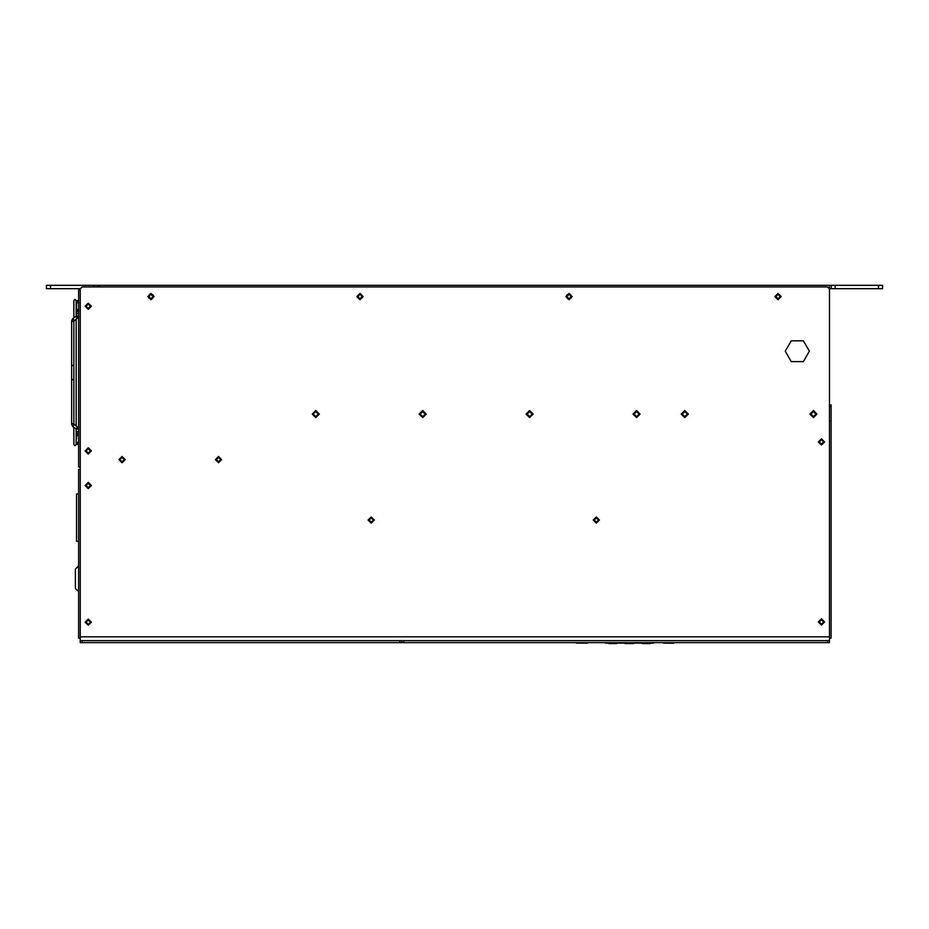<?xml version="1.0" encoding="UTF-8"?>
<svg xmlns="http://www.w3.org/2000/svg" width="929" height="929" viewBox="0 0 929 929"><rect width="100%" height="100%" fill="white"/><g stroke="black" fill="none" stroke-linecap="round" stroke-linejoin="round"><path stroke-width="1.39" d="M878.532 288.675L878.532 285.296L882.55 285.296L882.55 288.675L831.176 288.675L831.176 285.296L835.194 285.296L835.194 288.675M50.468 288.675L46.45 288.675L46.45 285.296L50.468 285.296L50.468 288.675L80.231 288.675M93.806 286.91L93.806 285.296L99.508 285.296L99.508 286.91M829.492 290.603L829.492 285.296L831.176 285.296M829.492 636.783L829.492 642.578L80.219 642.578L80.219 636.783L829.492 636.783L829.492 288.919L827.484 286.91L82.228 286.91L80.219 288.919L80.219 636.783M78.605 446.001L78.605 443.934L77.641 444.492L76.608 443.795L77.641 442.192M78.605 431.404L76.503 431.846L76.503 434.424L77.641 433.286L78.605 433.82L78.605 429.709M76.48 429.198L78.605 428.838L78.605 372.041M80.219 466.997L78.605 466.997L78.605 290.127L80.219 290.127L80.219 288.919M80.219 642.578L80.219 640.638L82.228 640.638L82.228 642.578M399.784 642.578L399.784 640.638L403.801 640.638L403.801 642.578M827.484 642.578L827.484 640.638L829.492 640.638M663.62 643.054L673.78 643.216M569.001 642.578L737.835 642.578M605.36 643.054L643.634 643.054M642.392 643.542L653.598 643.054M587.465 643.089L585.874 643.065M624.404 643.321L633.822 643.321M615.648 643.054L642.729 643.054M80.219 638.235L78.605 638.235L78.605 469.4L80.219 469.4M75.388 588.382L75.388 569.094L75.388 588.382L78.605 591.599M829.492 404.928L831.095 404.928L831.095 638.072L829.492 638.072M78.605 541.259L76.515 541.259L76.515 494.031L78.605 494.031L76.515 494.031M73.89 423.775L78.605 428.385M73.89 321.353L73.89 423.752M73.89 321.329L78.605 316.719M77.641 302.889L76.503 301.751L76.503 310.658L77.641 311.796L77.641 309.52M809.391 351.22L803.364 340.78L791.299 340.78L785.272 351.22L791.299 361.671L803.364 361.671L809.391 351.22M78.605 316.255L76.503 315.825L76.097 316.51L77.548 318.008L76.178 318.961L77.548 318.008L76.178 318.961L76.178 426.144L76.178 318.961M77.641 300.613L78.605 301.147L77.177 300.717L76.503 301.751L76.503 306.198M362.031 297.338L360.766 294.516L357.944 295.782L359.209 298.604L362.031 297.338M362.449 297.489L360.928 294.087L357.526 295.619L359.047 299.022L362.449 297.489M152.739 295.283L149.685 294.783L149.186 297.837L152.24 298.337L152.739 295.283M153.099 295.016L149.43 294.412L148.826 298.093L152.495 298.697L153.099 295.016M567.236 295.283L567.735 298.337L570.789 297.837L570.29 294.783L567.236 295.283M566.876 295.016L567.48 298.697L571.149 298.093L570.545 294.412L566.876 295.016M777.712 294.4L775.878 296.885L778.363 298.72L780.197 296.223L777.712 294.4M777.643 293.947L775.425 296.955L778.432 299.161L780.65 296.165L777.643 293.947M318.322 414.09L315.767 411.535L313.212 414.09L315.767 416.645L318.322 414.09M425.25 414.09L422.695 411.535L420.14 414.09L422.695 416.645L425.25 414.09M532.178 414.09L529.623 411.535L527.068 414.09L529.623 416.645L532.178 414.09M639.106 414.09L636.539 411.535L633.984 414.09L636.539 416.645L639.106 414.09M824.557 441.914L821.445 438.802L818.344 441.914L821.445 445.026L824.557 441.914M824.557 621.989L821.445 618.877L818.344 621.989L821.445 625.101L824.557 621.989M599.46 520.054L596.348 516.942L593.236 520.054L596.348 523.166L599.46 520.054M374.352 520.054L371.24 516.942L368.128 520.054L371.24 523.166L374.352 520.054M816.963 414.09L813.409 410.537L809.856 414.09L813.409 417.644L816.963 414.09M688.331 414.09L684.778 410.537L681.224 414.09L684.778 417.644L688.331 414.09M221.601 459.6L218.489 456.487L215.377 459.6L218.489 462.712L221.601 459.6M125.136 459.6L122.024 456.487L118.912 459.6L122.024 462.712L125.136 459.6M640.093 414.09L636.539 410.537L632.986 414.09L636.539 417.644L640.093 414.09M533.176 414.09L529.623 410.537L526.069 414.09L529.623 417.644L533.176 414.09M426.248 414.09L422.695 410.537L419.142 414.09L422.695 417.644L426.248 414.09M319.321 414.09L315.767 410.537L312.214 414.09L315.767 417.644L319.321 414.09M91.367 306.198L88.255 303.098L85.143 306.198L88.255 309.311L91.367 306.198M91.367 450.913L88.255 447.801L85.143 450.913L88.255 454.026L91.367 450.913M91.367 485.484L88.255 482.372L85.143 485.484L88.255 488.596L91.367 485.484M91.367 622.151L88.255 619.039L85.143 622.151L88.255 625.263L91.367 622.151M781.15 296.56L778.037 293.448L774.925 296.56L778.037 299.672L781.15 296.56M572.125 296.56L569.012 293.448L565.9 296.56L569.012 299.672L572.125 296.56M363.1 296.56L359.987 293.448L356.875 296.56L359.987 299.672L363.1 296.56M154.075 296.56L150.962 293.448L147.85 296.56L150.962 299.672L154.075 296.56M86.072 306.198L88.255 308.393L90.438 306.198L88.255 304.015L86.072 306.198M85.619 306.198L88.255 308.846L90.891 306.198L88.255 303.562L85.619 306.198M86.072 450.913L88.255 453.097L90.438 450.913L88.255 448.73L86.072 450.913M85.619 450.913L88.255 453.549L90.891 450.913L88.255 448.277L85.619 450.913M371.24 522.237L373.435 520.054L371.24 517.871L369.057 520.054L371.24 522.237M371.24 522.69L373.876 520.054L371.24 517.418L368.604 520.054L371.24 522.69M596.348 522.237L598.531 520.054L596.348 517.871L594.165 520.054L596.348 522.237M596.348 522.69L598.984 520.054L596.348 517.418L593.712 520.054L596.348 522.69M86.072 485.484L88.255 487.667L90.438 485.484L88.255 483.301L86.072 485.484M85.619 485.484L88.255 488.12L90.891 485.484L88.255 482.848L85.619 485.484M86.072 622.151L88.255 624.334L90.438 622.151L88.255 619.968L86.072 622.151M85.619 622.151L88.255 624.787L90.891 622.151L88.255 619.515L85.619 622.151M813.409 411.535L810.854 414.09L813.409 416.645L815.964 414.09L813.409 411.535M813.409 411.036L810.355 414.09L813.409 417.144L816.463 414.09L813.409 411.036M684.778 411.535L682.223 414.09L684.778 416.645L687.332 414.09L684.778 411.535M684.778 411.036L681.723 414.09L684.778 417.144L687.832 414.09L684.778 411.036M823.64 621.989L821.445 619.806L819.262 621.989L821.445 624.183L823.64 621.989M824.093 621.989L821.445 619.353L818.809 621.989L821.445 624.625L824.093 621.989M823.64 441.914L821.445 439.719L819.262 441.914L821.445 444.097L823.64 441.914M824.093 441.914L821.445 439.278L818.809 441.914L821.445 444.55L824.093 441.914M122.024 461.783L124.207 459.6L122.024 457.405L119.829 459.6L122.024 461.783M122.024 462.236L124.66 459.6L122.024 456.963L119.388 459.6L122.024 462.236M218.489 461.783L220.684 459.6L218.489 457.405L216.306 459.6L218.489 461.783M218.489 462.236L221.125 459.6L218.489 456.963L215.853 459.6L218.489 462.236M73.89 364.818L72.752 365.631L71.614 364.807L71.614 320.679L72.845 318.496L74.146 320.366M73.89 380.275L72.752 379.473L71.614 380.286L71.614 424.425L72.845 426.608L74.146 424.739M71.614 380.286L71.614 320.679L72.845 318.496L76.457 316.069M73.89 424.425L72.752 423.601L71.614 424.425L72.845 426.608L71.614 424.425L72.845 426.608L76.248 428.966L77.548 427.096L76.178 426.144M72.845 318.496L71.614 320.679L73.89 317.764L73.89 300.508L75.04 299.37L76.178 300.508L76.178 316.185L76.178 300.508L75.04 299.37M76.178 444.585L76.178 428.919L76.178 444.585L75.04 445.734L76.178 444.585M73.89 427.328L73.89 444.585L75.04 445.734M878.532 285.296L835.194 285.296M829.492 288.675L831.176 288.675M97.824 285.296L97.824 286.91M93.806 285.296L50.468 285.296M99.508 285.296L829.492 285.296M76.503 315.825L76.503 313.259L78.605 313.7M78.605 311.261L77.641 311.796M399.784 640.638L82.228 640.638M401.792 640.638L401.792 642.578L401.792 640.638M827.484 640.638L403.801 640.638M754.453 642.578L763.034 642.578M576.572 643.089L579.173 643.065M584.608 643.065L585.944 643.065M584.84 643.065L586.385 643.089L584.84 643.089M582.982 643.089L581.647 643.089L582.982 643.089M581.287 643.054L582.448 643.065M580.079 643.065L581.31 643.089L580.079 643.089M578.593 643.065L577.664 643.065M608.809 643.542L615.962 643.542M625.391 643.542L633.578 643.542M616.717 643.542L615.474 643.054M642.996 643.542L650.161 643.542M585.909 643.065L586.559 643.065M583.319 643.065L582.715 643.065M583.145 643.065L582.541 643.065M582.204 643.065L581.508 643.065M586.942 643.065L584.945 643.065L586.942 643.065M581.984 643.065L584.271 643.065M78.605 565.877L75.388 569.094M829.492 421.011L831.095 421.011M71.614 320.679L72.752 321.492L73.89 320.679M831.095 406.937L829.492 406.937M76.503 431.846L76.503 434.424L77.641 435.55M76.503 438.871L76.503 435.713M77.641 444.468L78.605 443.934L77.641 444.492"/></g></svg>
